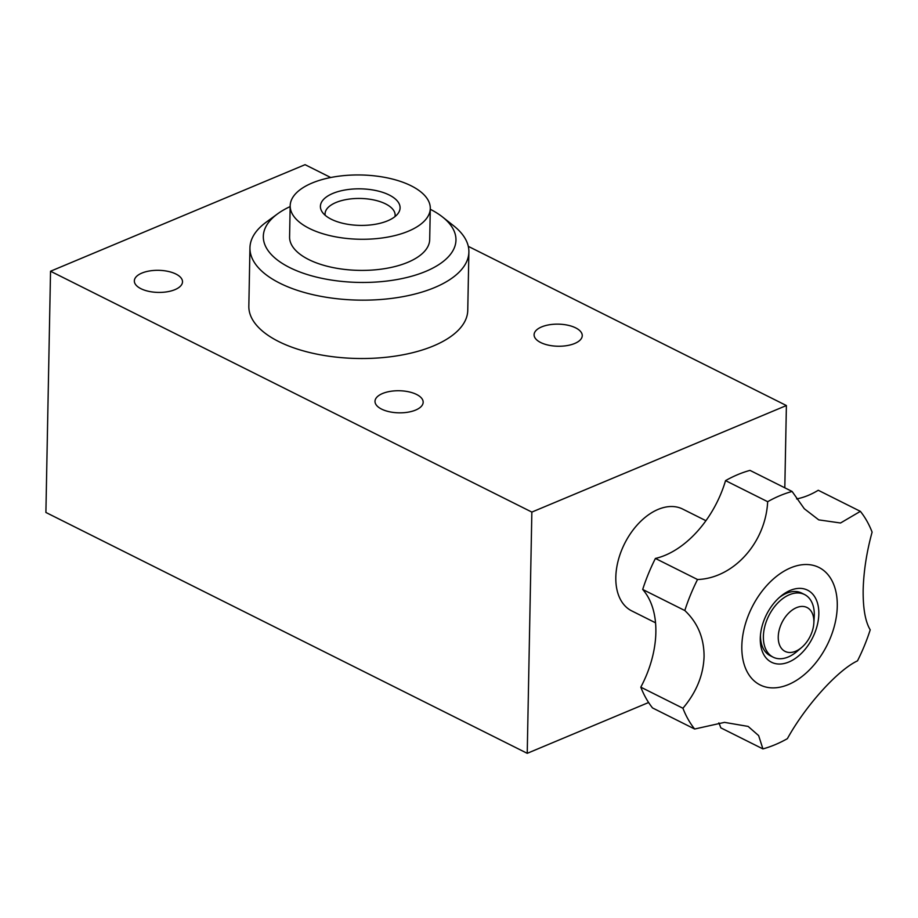 <?xml version="1.0" encoding="UTF-8"?>
<svg xmlns="http://www.w3.org/2000/svg" width="918" height="918" viewBox="0 0 918 918"><rect width="100%" height="100%" fill="white"/><g stroke="black" fill="none" stroke-linecap="round" stroke-linejoin="round"><path stroke-width="1.38" d="M801.701 647.431A24.522 15.698 116.6 0 0 813.83 623.207A24.522 15.698 116.6 0 0 813.876 622.002A24.522 15.698 116.6 0 0 796.48 607.67A24.522 15.698 116.6 0 0 778.246 636.92A24.522 15.698 116.6 0 0 801.701 647.431L796.904 651.528A35.033 22.434 -63.4 0 1 773.163 657.185L770.259 655.727A35.033 22.434 -63.4 0 1 760.483 635.049A35.033 22.434 -63.4 0 1 760.494 634.843M779.038 597.767A35.033 22.434 -63.4 0 1 786.531 593.269A35.033 22.434 -63.4 0 1 801.621 593.062L804.524 594.52A35.033 22.434 -63.4 0 1 814.3 615.198A35.033 22.434 -63.4 0 1 814.22 616.907L813.83 623.207M705.931 520.701L682.659 509.054A56.927 36.456 116.6 0 0 639.49 522.537A56.927 36.456 116.6 0 0 615.817 577.284A56.927 36.456 116.6 0 0 631.71 610.883L655.532 622.806M818.822 613.947A40.289 25.796 116.6 0 0 780.277 596.677A40.289 25.796 116.6 0 0 760.356 636.484A40.289 25.796 116.6 0 0 760.276 638.458A40.289 25.796 116.6 0 0 788.86 662.004A40.289 25.796 116.6 0 0 818.822 613.947M860.373 511.349L840.532 522.996L818.741 519.875L804.294 508.733L792.108 491.463A140.133 89.734 116.6 0 0 767.666 501.698C765.669 542.561 733.654 578.283 697.531 579.522A140.133 89.734 116.6 0 0 684.805 610.527C697.669 622.656 704.095 637.987 704.072 656.531C703.418 675.12 696.372 692.356 682.923 708.248A140.133 89.734 116.6 0 0 694.651 729.018L724.509 722.374L748.124 726.413L758.635 735.593L762.915 748.904A140.133 89.734 116.6 0 0 787.369 738.669C805.476 705.862 837.572 670.186 857.504 660.845A140.133 89.734 116.6 0 0 870.218 629.84C865.318 621.693 862.966 608.393 863.161 589.941C863.666 571.271 866.649 552.005 872.1 532.119A140.133 89.734 116.6 0 0 860.373 511.349L818.259 490.269A87.589 56.078 116.6 0 1 796.606 498.922M741.824 646.18A65.694 42.056 116.6 0 0 788.424 684.564A65.694 42.056 116.6 0 0 837.273 606.224A65.694 42.056 116.6 0 0 790.673 567.84A65.694 42.056 116.6 0 0 741.824 646.18M382.542 393.512A24.086 11.05 1.1 0 0 375.003 401.327A24.086 11.05 1.1 0 0 389.461 411.769A24.086 11.05 1.1 0 0 415.636 410.071A24.086 11.05 1.1 0 0 423.164 402.256A24.086 11.05 1.1 0 0 408.705 391.802A24.086 11.05 1.1 0 0 382.542 393.512M541.62 326.911A24.086 11.05 1.1 0 0 534.092 334.726A24.086 11.05 1.1 0 0 548.551 345.179A24.086 11.05 1.1 0 0 574.714 343.47A24.086 11.05 1.1 0 0 582.253 335.655A24.086 11.05 1.1 0 0 567.794 325.213A24.086 11.05 1.1 0 0 541.62 326.911M141.877 273.082A24.086 11.05 1.1 0 0 134.338 280.897A24.086 11.05 1.1 0 0 148.796 291.35A24.086 11.05 1.1 0 0 174.971 289.64A24.086 11.05 1.1 0 0 182.51 281.826A24.086 11.05 1.1 0 0 168.051 271.384A24.086 11.05 1.1 0 0 141.877 273.082M290.168 206.573A96.344 44.19 1.1 0 0 277.569 213.86A96.344 44.19 1.1 0 0 298.901 271.625A96.344 44.19 1.1 0 0 425.826 271.361A96.344 44.19 1.1 0 0 442.579 217.027A96.344 44.19 1.1 0 0 430.278 209.27M442.579 217.027L453.676 225.805A109.483 50.215 -178.9 0 1 468.88 252.014A109.483 50.215 -178.9 0 1 434.627 287.552A109.483 50.215 -178.9 0 1 315.677 295.286A109.483 50.215 -178.9 0 1 249.948 247.814A109.483 50.215 -178.9 0 1 266.163 222.202L277.569 213.86M290.18 205.77L289.583 236.901A70.066 32.141 1.1 0 0 331.639 267.287A70.066 32.141 1.1 0 0 407.776 262.33A70.066 32.141 1.1 0 0 429.693 239.587L430.29 208.466A70.066 32.141 1.1 0 0 411.149 185.803A70.066 32.141 1.1 0 0 334.622 176.807A70.066 32.141 1.1 0 0 290.18 205.77A70.066 32.141 1.1 0 0 309.332 228.433A70.066 32.141 1.1 0 0 385.858 237.418A70.066 32.141 1.1 0 0 430.29 208.466M249.948 247.814L248.835 306.176A109.483 50.215 1.1 0 0 314.553 353.648A109.483 50.215 1.1 0 0 433.503 345.914A109.483 50.215 1.1 0 0 467.755 310.376L468.88 252.014M330.721 177.518L305.063 164.678L50.536 271.235L531.855 512.083L527.23 753.322L648.601 702.511M531.855 512.083L786.393 405.538L784.81 487.802M50.536 271.235L45.9 512.462L527.23 753.322M786.393 405.538L468.295 246.357M767.666 501.698L725.553 480.619A140.133 89.734 116.6 0 1 749.995 470.383L792.108 491.463M697.531 579.522L655.406 558.442A87.589 56.078 116.6 0 0 725.553 480.619M655.406 558.442A140.133 89.734 116.6 0 0 642.692 589.459L684.805 610.527M682.923 708.248L640.81 687.169A87.589 56.078 116.6 0 0 642.692 589.459M694.651 729.018L652.537 707.939A140.133 89.734 116.6 0 1 640.81 687.169M762.915 748.904L720.802 727.836A87.589 56.078 116.6 0 0 718.851 722.891M773.163 657.185A35.033 22.434 -63.4 0 1 763.386 636.507A35.033 22.434 -63.4 0 1 777.948 602.816A35.033 22.434 -63.4 0 1 804.524 594.52M394.958 216.614A35.033 16.065 1.1 0 0 395.13 215.202A35.033 16.065 1.1 0 0 385.549 203.876A35.033 16.065 1.1 0 0 347.291 199.378A35.033 16.065 1.1 0 0 325.064 213.86A35.033 16.065 1.1 0 0 325.179 215.271M389.198 194.995A39.853 18.28 1.1 0 0 340.245 191.001A39.853 18.28 1.1 0 0 322.103 211.828A39.853 18.28 1.1 0 0 331.283 219.241A39.853 18.28 1.1 0 0 398.171 213.297A39.853 18.28 1.1 0 0 389.198 194.995"/></g></svg>
